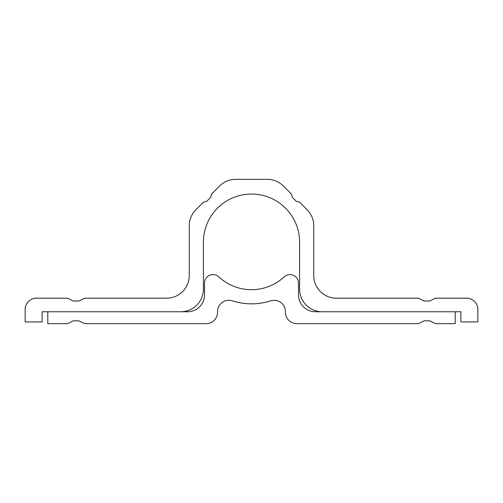 <?xml version="1.0" encoding="UTF-8"?>
<svg xmlns="http://www.w3.org/2000/svg" width="503" height="503" viewBox="0 0 503 503"><rect width="100%" height="100%" fill="white"/><g stroke="black" fill="none" stroke-linecap="round" stroke-linejoin="round"><path stroke-width="0.75" d="M36.468 298.185A11.318 11.318 0 0 0 25.15 309.502L25.15 321.951L42.126 321.951L42.126 311.766L180.766 311.766A22.635 22.635 0 0 0 203.401 289.131L203.401 242.163A48.099 48.099 0 0 1 251.5 194.064A48.099 48.099 0 0 1 299.599 242.163L299.599 289.131A22.635 22.635 0 0 0 322.234 311.766L460.874 311.766L460.874 321.951L477.85 321.951L477.85 309.502A11.318 11.318 0 0 0 466.533 298.185L435.409 298.185L429.751 301.014L424.092 301.014L418.433 298.185L336.381 298.185A22.635 22.635 0 0 1 313.746 275.55L313.746 225.753A22.635 22.635 0 0 0 307.119 209.751L299.518 202.149L296.317 201.351L292.312 197.346L291.514 194.145L283.346 185.978A22.635 22.635 0 0 0 267.344 179.351L235.656 179.351A22.635 22.635 0 0 0 219.654 185.978L211.486 194.145L210.688 197.346L206.683 201.351L203.482 202.149L195.881 209.751A22.635 22.635 0 0 0 189.254 225.753L189.254 275.55A22.635 22.635 0 0 1 166.619 298.185L84.567 298.185L78.908 301.014L73.249 301.014L67.591 298.185L36.468 298.185M284.208 276.864A48.099 48.099 0 0 1 218.792 276.864A8.488 8.488 0 0 0 204.532 283.088L204.532 294.789A16.976 16.976 0 0 1 187.556 311.766L47.785 311.766L47.785 323.649L67.591 323.649L73.249 320.82L78.908 320.82L84.567 323.649L206.23 323.649A11.318 11.318 0 0 0 217.548 312.332L217.548 311.59A11.318 11.318 0 0 1 232.348 300.825A62.246 62.246 0 0 0 270.652 300.825A11.318 11.318 0 0 1 285.452 311.59L285.452 312.332A11.318 11.318 0 0 0 296.77 323.649L418.433 323.649L424.092 320.82L429.751 320.82L435.409 323.649L455.215 323.649L455.215 311.766L315.444 311.766A16.976 16.976 0 0 1 298.468 294.789L298.468 283.088A8.488 8.488 0 0 0 284.208 276.864"/></g></svg>

